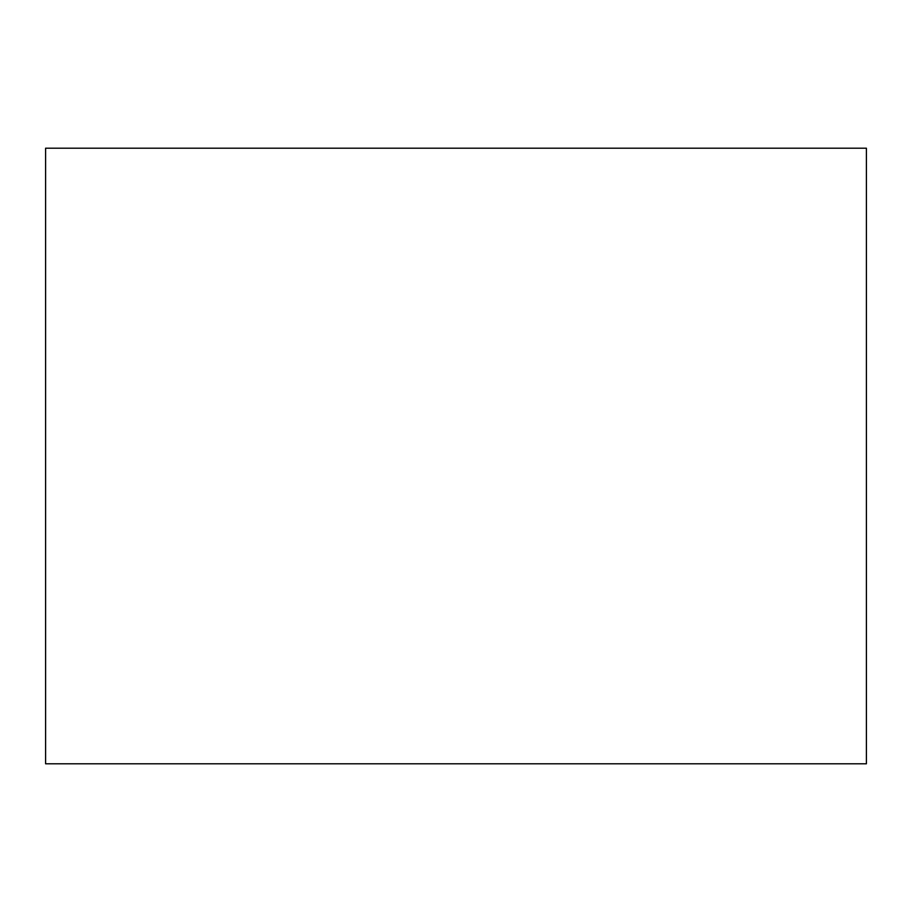 <?xml version="1.0" encoding="UTF-8"?>
<svg xmlns="http://www.w3.org/2000/svg" width="912" height="912" viewBox="0 0 912 912"><rect width="100%" height="100%" fill="white"/><g stroke="black" fill="none" stroke-linecap="round" stroke-linejoin="round"><path stroke-width="1.37" d="M45.6 148.2L45.6 763.8L866.4 763.8L866.4 148.2L45.6 148.2"/></g></svg>
